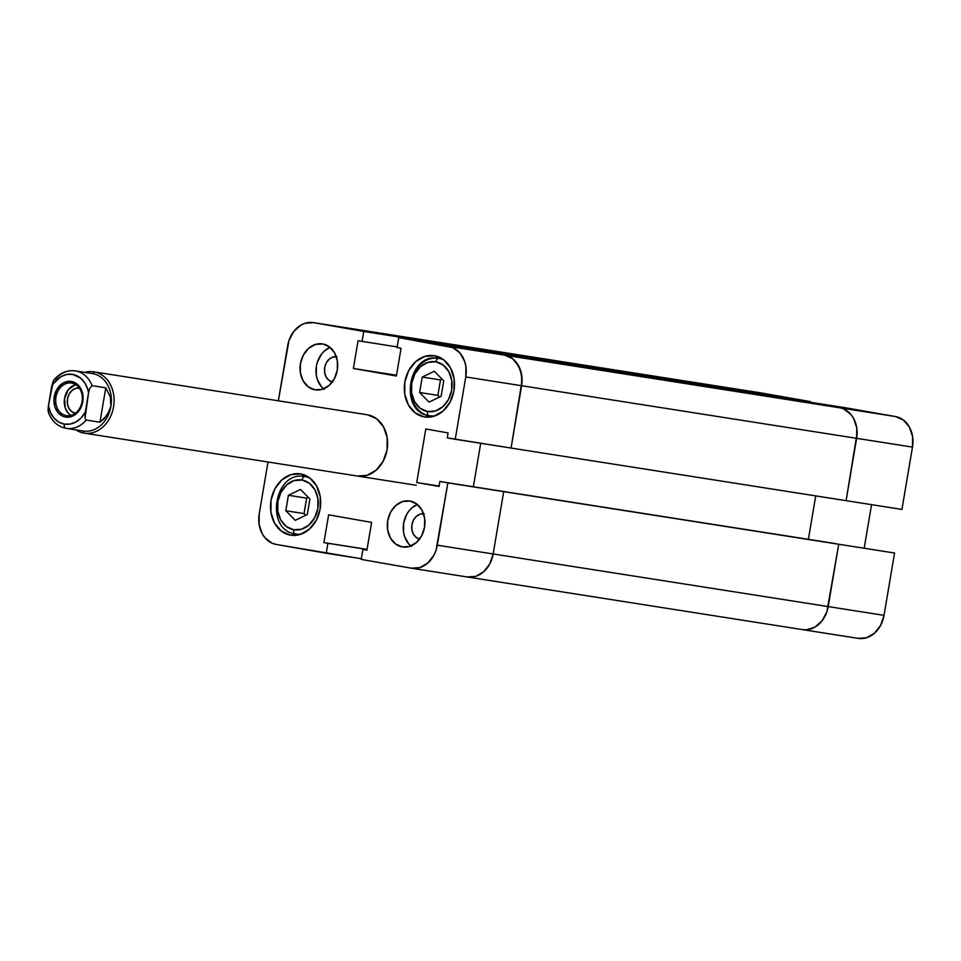 <?xml version="1.0" encoding="UTF-8"?>
<svg xmlns="http://www.w3.org/2000/svg" width="961" height="961" viewBox="0 0 961 961"><rect width="100%" height="100%" fill="white"/><g stroke="black" fill="none" stroke-linecap="round" stroke-linejoin="round"><path stroke-width="1.44" d="M301.562 533.98A29.082 23.376 98.9 0 1 295.628 533.992A29.082 23.376 98.9 0 1 295.291 533.932A3.88 2.306 -80 0 1 293.658 529.751A25.214 20.265 98.9 0 1 277.909 501.39A25.214 20.265 98.9 0 1 302.066 480.044A3.88 2.306 -80 0 1 304.997 476.572L308.673 477.161L304.997 476.572A29.082 23.376 98.9 0 1 310.295 478.35M435.381 415.753A29.082 23.376 98.9 0 1 429.459 415.765A29.082 23.376 98.9 0 1 429.123 415.705A3.88 2.306 -80 0 1 427.489 411.524A25.214 20.265 98.9 0 1 411.728 383.163A25.214 20.265 98.9 0 1 435.898 361.816A3.88 2.306 -80 0 1 438.817 358.345L442.504 358.933L438.817 358.345A29.082 23.376 98.9 0 1 444.114 360.123M429.123 415.705A29.082 23.376 98.9 0 1 410.9 383.187A29.082 23.376 98.9 0 1 438.48 358.297A29.082 23.376 98.9 0 1 438.817 358.345A3.88 2.306 100 0 0 435.898 361.816L427.933 362.369L420.546 366.621L414.864 373.913L411.728 383.163L411.644 392.941L414.599 401.77L420.161 408.293L427.489 411.524L435.441 410.972L442.829 406.731L448.523 399.428L451.646 390.178L451.742 380.4L448.775 371.583L443.213 365.048L435.898 361.816A25.214 20.265 98.9 0 1 451.646 390.178A25.214 20.265 98.9 0 1 427.489 411.524A3.88 2.306 100 0 0 429.123 415.705M308.673 477.149L304.661 476.524A29.082 23.376 98.9 0 1 304.997 476.572A3.88 2.306 100 0 0 302.066 480.044A25.214 20.265 98.9 0 1 317.827 508.405A25.214 20.265 98.9 0 1 293.658 529.751L301.622 529.199L309.01 524.958L314.691 517.655L317.827 508.405L317.911 498.627L314.956 489.798L309.382 483.275L302.066 480.044L294.114 480.596L286.726 484.837L281.032 492.14L277.909 501.39L277.813 511.168L280.78 519.997L286.342 526.52L293.658 529.751A3.88 2.306 100 0 0 295.291 533.932A29.082 23.376 98.9 0 1 295.243 533.92M402.251 546.917L409.59 546.413L416.413 542.485L421.663 535.745L424.546 527.205L424.63 518.183L421.903 510.039L416.762 504.008L410.011 501.029A23.268 18.703 98.9 0 1 424.582 527.036A23.268 18.703 98.9 0 1 402.515 546.953A23.268 18.703 98.9 0 1 402.251 546.917A23.268 18.703 98.9 0 1 387.679 520.898A23.268 18.703 98.9 0 1 409.734 500.981A23.268 18.703 98.9 0 1 410.011 501.029L402.659 501.534L395.848 505.462L390.586 512.201L387.703 520.73L387.619 529.763L390.358 537.908L395.488 543.926L402.251 546.917M314.992 389.83L322.331 389.313L329.155 385.397L334.404 378.658L337.287 370.117L337.371 361.096L334.644 352.951L329.503 346.921L322.752 343.942A23.268 18.703 98.9 0 1 337.323 369.949A23.268 18.703 98.9 0 1 315.256 389.866A23.268 18.703 98.9 0 1 314.992 389.83A23.268 18.703 98.9 0 1 300.421 363.811A23.268 18.703 98.9 0 1 322.476 343.894A23.268 18.703 98.9 0 1 322.752 343.942L315.4 344.446L308.589 348.375L303.328 355.114L300.445 363.642L300.361 372.676L303.099 380.82L308.229 386.839L314.992 389.83M424.233 416.906L434.036 416.233L443.117 410.996L450.12 402.01L453.976 390.634L454.085 378.598L450.433 367.739L443.586 359.702L434.588 355.726A31.028 24.938 98.9 0 1 454.012 390.406A31.028 24.938 98.9 0 1 424.594 416.966A31.028 24.938 98.9 0 1 424.233 416.906A31.028 24.938 98.9 0 1 404.809 382.226A31.028 24.938 98.9 0 1 434.228 355.666A31.028 24.938 98.9 0 1 434.588 355.726L424.786 356.399L415.693 361.624L408.689 370.622L404.845 381.998L404.737 394.034L408.377 404.893L415.224 412.918L424.233 416.906M290.414 535.133L300.204 534.448L309.298 529.223L316.301 520.237L320.145 508.862L320.265 496.825L316.613 485.966L309.766 477.929L300.757 473.953A31.028 24.938 98.9 0 1 320.193 508.633A31.028 24.938 98.9 0 1 290.775 535.193A31.028 24.938 98.9 0 1 290.414 535.133A31.028 24.938 98.9 0 1 270.99 500.441A31.028 24.938 98.9 0 1 300.397 473.893A31.028 24.938 98.9 0 1 300.757 473.953L290.967 474.626L281.873 479.851L274.87 488.849L271.026 500.225L270.906 512.261L274.558 523.12L281.405 531.145L290.414 535.133M357.324 476.019L367.114 475.347L376.207 470.109L383.211 461.124L387.067 449.748L387.175 437.711L383.523 426.852L376.676 418.816L367.667 414.84A31.028 24.938 98.9 0 1 387.103 449.52A31.028 24.938 98.9 0 1 357.684 476.079A31.028 24.938 98.9 0 1 357.324 476.019M858.317 638.392A27.148 21.827 -81.1 0 0 884.024 615.352L828.19 606.583L884.024 615.352L880.648 625.311L874.522 633.167L866.57 637.744L858.005 638.344A27.148 21.827 -81.1 0 0 858.317 638.392L467.454 577.008A27.148 21.827 98.9 0 0 493.149 553.968L503.696 491.648L439.874 481.473L447.862 482.878L439.874 481.473L439.033 486.446L416.738 482.53L425.795 428.99L448.09 432.906L447.249 437.88L511.072 448.054L521.607 385.721L465.773 376.952L455.226 439.285L511.072 448.054L522.075 380.424L520.502 370.213L515.817 361.792L512.525 358.657L504.645 355.174L398.755 337.611L397.073 347.558L401.061 348.254L396.376 376.015L353.384 368.459L358.081 340.699L362.069 341.395L363.751 331.461L419.585 340.23L313.706 322.656L419.585 340.23L419.476 340.867L419.585 340.23L369.541 331.425L313.706 322.656A27.148 21.827 98.9 0 0 313.382 322.608A27.148 21.827 98.9 0 0 287.675 345.648L278.354 400.809L288.973 340.494L293.814 331.413L300.997 325.07L305.13 323.256L313.706 322.656L363.751 331.461L362.069 341.395L358.081 340.699L353.384 368.459L396.376 376.015L401.061 348.254L397.073 347.558L398.755 337.611L504.645 355.174L398.755 337.611L452.907 347.666L459.983 353.023L464.668 361.444L465.869 366.429L465.773 376.952L455.226 439.285L447.249 437.88L448.09 432.906L425.795 428.99L416.738 482.53L439.033 486.446L439.874 481.473L838.725 544.25L830.748 542.845L838.725 544.25L826.892 611.737L822.051 620.818L818.688 624.398L814.868 627.161L806.447 629.791L814.868 627.161L822.051 620.818L826.892 611.737L828.19 606.583L493.149 553.968L489.786 563.927L483.659 571.795L475.707 576.372L467.13 576.96A27.148 21.827 -81.1 0 0 467.454 577.008A27.148 21.827 98.9 0 1 467.13 576.96L475.707 576.372L483.659 571.795L489.786 563.927L493.149 553.968L828.19 606.583A27.148 21.827 98.9 0 1 802.483 629.623A27.148 21.827 98.9 0 1 802.159 629.575L806.447 629.791L802.159 629.575A27.148 21.827 -81.1 0 0 802.483 629.623A27.148 21.827 -81.1 0 0 828.19 606.583L838.725 544.25L447.862 482.878L437.315 545.199L493.149 553.968L503.696 491.648L447.862 482.878L436.018 550.353L433.952 555.158L427.813 563.026L419.861 567.603L411.296 568.191L361.24 559.398L362.922 549.452L366.922 550.148L371.619 522.388L328.626 514.832L323.929 542.593L327.917 543.301L326.235 553.236L361.348 558.749L276.191 544.443L326.235 553.236L327.917 543.301L367.042 549.44L323.929 542.593L367.054 549.368L323.929 542.593L328.626 514.832L371.619 522.388L366.922 550.148L362.922 549.452L366.934 550.076L362.922 549.452L361.24 559.398L411.296 568.191A27.148 21.827 98.9 0 0 411.608 568.239L467.454 577.008A27.148 21.827 -81.1 0 0 493.149 553.968L503.696 491.648L493.149 553.968L437.315 545.199A27.148 21.827 98.9 0 1 411.608 568.239M419.585 539.025A12.793 10.283 98.9 0 1 411.921 524.886A12.793 10.283 98.9 0 1 423.549 513.763M332.326 381.937A12.793 10.283 98.9 0 1 324.662 367.787A12.793 10.283 98.9 0 1 336.29 356.675M93.818 371.835A31.028 24.938 98.9 0 1 94.178 371.895A31.028 24.938 -81.1 0 0 84.94 372.4A31.028 24.938 98.9 0 1 93.818 371.835L367.306 414.78A31.028 24.938 98.9 0 1 367.667 414.84L94.178 371.895L367.667 414.84M276.191 544.443L272.083 543.193L265.008 537.836L262.317 533.932L259.122 524.43L259.218 513.895L267.999 461.989L259.218 513.895A27.148 21.827 98.9 0 0 276.191 544.443M473.353 486.734L480.704 443.285L473.353 486.734M323.593 388.869A23.268 18.703 -81.1 0 1 316.349 366.489A23.268 18.703 -81.1 0 1 330.103 347.401L324.542 350.873L321.659 353.948L317.514 361.732L316.397 366.153L316.313 375.174L317.346 379.439L321.358 386.67L324.193 389.349M332.686 382.01L328.974 380.364L326.151 377.048L324.65 372.568L324.686 367.607L326.284 362.91L329.167 359.21L332.914 357.048L336.963 356.771M410.852 545.956A23.268 18.703 -81.1 0 1 403.596 523.577A23.268 18.703 -81.1 0 1 417.362 504.489L411.801 507.961L408.918 511.036L406.539 514.7L403.656 523.24L403.572 532.262L404.605 536.526L408.617 543.758L411.44 546.437M419.945 539.097L416.233 537.451L413.41 534.136L411.897 529.655L411.945 524.694L413.53 519.997L416.425 516.297L420.173 514.135L424.209 513.859M465.773 376.952L521.607 385.721A27.148 21.827 -81.1 0 0 504.645 355.174L448.811 346.416A27.148 21.827 98.9 0 1 465.773 376.952M313.382 322.608L369.228 331.377A27.148 21.827 98.9 0 1 369.541 331.425L419.585 340.23L754.625 392.833L704.569 384.04L369.541 331.425A27.148 21.827 -81.1 0 0 369.228 331.377A27.148 21.827 -81.1 0 0 368.904 331.329M353.384 368.459L396.509 375.234L353.384 368.459M362.069 341.395L397.181 346.909L362.069 341.395M416.738 482.53L439.105 486.038L416.738 482.53M285.813 510.735L288.42 495.287L300.481 489.449L309.922 499.059L307.304 514.519L295.255 520.345L285.813 510.735L304.048 513.594L306.655 498.146L308.265 497.366L306.655 498.146L288.42 495.287L306.655 498.146L304.048 513.594L285.813 510.735L295.255 520.345L307.304 514.519L309.922 499.059L300.481 489.449L288.42 495.287L285.813 510.735M305.706 515.288L304.048 513.594L305.706 515.288M422.251 377.06L434.3 371.222L443.742 380.832L441.123 396.292L429.074 402.13L419.633 392.508L422.251 377.06L440.486 379.919L442.084 379.139L440.486 379.919L422.251 377.06L419.633 392.508L437.868 395.367L440.486 379.919L437.868 395.367L419.633 392.508L429.074 402.13L441.123 396.292L443.742 380.832L434.3 371.222L422.251 377.06M439.525 397.061L437.868 395.367L439.525 397.061M511.072 448.054L846.1 500.657L856.635 438.336L521.607 385.721L511.072 448.054L521.607 385.721L856.635 438.336A27.148 21.827 -81.1 0 0 839.674 407.788L504.645 355.174A27.148 21.827 98.9 0 1 521.607 385.721L521.703 375.198L518.52 365.685L512.525 358.657L504.645 355.174L839.674 407.788L789.63 398.995L454.589 346.38L504.645 355.174L454.589 346.38L789.63 398.995L839.674 407.788L789.63 398.995L845.464 407.764L895.508 416.557L789.63 398.995L839.674 407.788A27.148 21.827 98.9 0 1 856.635 438.336L856.744 427.801L853.548 418.299L850.857 414.395L843.782 409.038L850.857 414.395L853.548 418.299L856.744 427.801L857.116 433.039L846.1 500.657L856.635 438.336L846.1 500.657L901.935 509.426L912.482 447.105L856.635 438.336L912.482 447.105L912.578 436.57L909.382 427.068L903.388 420.041L895.508 416.557L839.674 407.788L895.508 416.557A27.148 21.827 -81.1 0 1 912.482 447.105L901.935 509.426L511.072 448.054M369.228 331.377L704.257 383.992A27.148 21.827 98.9 0 1 704.569 384.04L760.403 392.809L810.459 401.602L810.351 402.251L810.459 401.602L754.625 392.833L754.517 393.481L754.625 392.833L704.569 384.04L810.459 401.602L754.625 392.833L754.517 393.481L754.625 392.833L419.585 340.23L419.476 340.867L419.585 340.23L369.541 331.425L704.569 384.04A27.148 21.827 -81.1 0 0 704.257 383.992A27.148 21.827 -81.1 0 0 703.933 383.944M808.381 539.337L815.733 495.888L808.381 539.337M830.748 542.845L495.708 490.242L830.748 542.845M884.024 615.352L894.559 553.019L838.725 544.25L894.559 553.019L884.024 615.352M864.215 548.106L871.567 504.657L864.215 548.106M760.403 392.809A27.148 21.827 -81.1 0 0 760.091 392.761A27.148 21.827 -81.1 0 0 759.779 392.713M48.386 412.377L48.446 405.578L53.456 380.616L51.69 386.466A25.214 20.265 98.9 0 1 72.7 374.406A25.214 20.265 98.9 0 1 88.532 392.941L85.048 418.143L85.301 412.053A25.214 20.265 98.9 0 1 64.291 424.113A3.88 2.306 100 0 0 65.889 428.294A3.88 2.306 -80 0 1 64.291 424.113L58.681 422.035L53.924 417.987L50.416 412.353L48.446 405.578L51.69 386.466L53.564 383.439L60.915 376.628L66.729 374.454L72.7 374.406L80.808 378.274L84.988 383.175L87.763 389.445L88.532 392.941L85.301 412.053L81.229 417.771L76.063 421.891L70.249 424.065L64.291 424.113A25.214 20.265 98.9 0 1 48.446 405.578L48.05 410.239L48.807 413.194M65.925 428.294A29.082 23.376 -81.1 0 0 66.285 428.354A29.082 23.376 -81.1 0 0 86.286 420.065L85.397 419.26L86.286 420.065A29.082 23.376 98.9 0 1 66.261 428.354A29.082 23.376 98.9 0 1 66.177 428.342A29.082 23.376 98.9 0 1 66.057 428.318M83.835 433.075A31.028 24.938 98.9 0 1 75.919 429.867A31.028 24.938 -81.1 0 0 83.835 433.075L83.018 430.984A29.082 23.376 -81.1 0 0 83.355 431.033A29.082 23.376 -81.1 0 0 110.887 406.347A29.082 23.376 -81.1 0 0 92.712 373.625L94.178 371.895L92.712 373.625L75.619 370.934A29.082 23.376 98.9 0 1 92.1 385.649L105.782 387.8L110.371 396.929L110.887 406.347L109.602 410.852L104.064 418.888L99.956 422.215L105.782 387.8L110.371 396.929L110.887 406.347L107.296 415.068L99.956 422.215L86.286 420.065L99.956 422.215L105.782 387.8L92.1 385.649A29.082 23.376 -81.1 0 0 75.619 370.934L92.712 373.625A29.082 23.376 -81.1 0 0 92.376 373.565A29.082 23.376 -81.1 0 0 92.04 373.517A29.082 23.376 98.9 0 1 92.712 373.625A29.082 23.376 98.9 0 1 110.887 406.347A29.082 23.376 98.9 0 1 83.018 430.984L83.835 433.075A31.028 24.938 -81.1 0 0 113.566 406.803A31.028 24.938 -81.1 0 0 94.178 371.895A31.028 24.938 98.9 0 1 113.602 406.575A31.028 24.938 98.9 0 1 84.196 433.135A31.028 24.938 98.9 0 1 83.835 433.075M66.273 415.596A16.481 13.25 -81.1 0 0 82.069 401.638A16.481 13.25 -81.1 0 0 71.763 383.091L71.498 381.481A18.031 14.499 98.9 0 1 82.766 401.77A18.031 14.499 98.9 0 1 65.48 417.038L66.273 415.596A16.481 13.25 98.9 0 1 55.942 397.169A16.481 13.25 98.9 0 1 71.57 383.055A16.481 13.25 98.9 0 1 71.763 383.091A16.481 13.25 98.9 0 1 82.093 401.518A16.481 13.25 98.9 0 1 66.465 415.62A16.481 13.25 98.9 0 1 66.273 415.596L65.48 417.038L71.174 416.642L73.925 415.44L78.694 411.224L82.766 401.77L82.033 391.463L78.922 385.866L76.736 383.787L74.225 382.31L68.651 381.325L63.054 383.079L56.447 390.13L53.9 400.269L54.945 407.056L58.056 412.653L62.753 416.209L65.48 417.038A18.031 14.499 98.9 0 1 54.212 396.749A18.031 14.499 98.9 0 1 71.498 381.481L71.763 383.091A16.481 13.25 -81.1 0 0 55.966 397.049A16.481 13.25 -81.1 0 0 66.273 415.596M88.532 392.941L89.685 388.388L92.1 385.649L89.685 388.388L88.532 392.941M53.936 379.907C59.918 372.904 67.03 369.889 75.282 370.886A29.082 23.376 98.9 0 0 55.257 379.175L54.693 379.271M75.282 413.278A12.793 10.283 98.9 0 1 67.45 399.091A12.793 10.283 98.9 0 1 79.258 388.004M75.727 384.628A16.481 13.25 -81.1 0 0 64.519 398.635A16.481 13.25 -81.1 0 0 70.898 415.392L68.075 412.93L65.228 407.812L64.555 398.395L68.279 389.758L75.15 384.796M79.739 388.076L75.703 388.352L71.955 390.502L69.06 394.214L67.474 398.911L67.426 403.872L68.94 408.353L71.763 411.668L75.475 413.314M92.376 373.565L75.282 370.886A29.082 23.376 98.9 0 1 75.619 370.934M304.661 476.524C274.245 470.229 264.479 530.052 295.267 533.932M442.492 358.921L438.48 358.297C408.065 352.002 398.31 411.825 429.086 415.705M299.652 534.616L295.628 533.992M433.471 416.389L429.459 415.765M760.091 392.761L704.257 383.992M48.41 412.449C51.81 421.242 57.636 426.516 65.901 428.294L83.355 431.033M84.196 433.135L416.257 485.281"/></g></svg>
